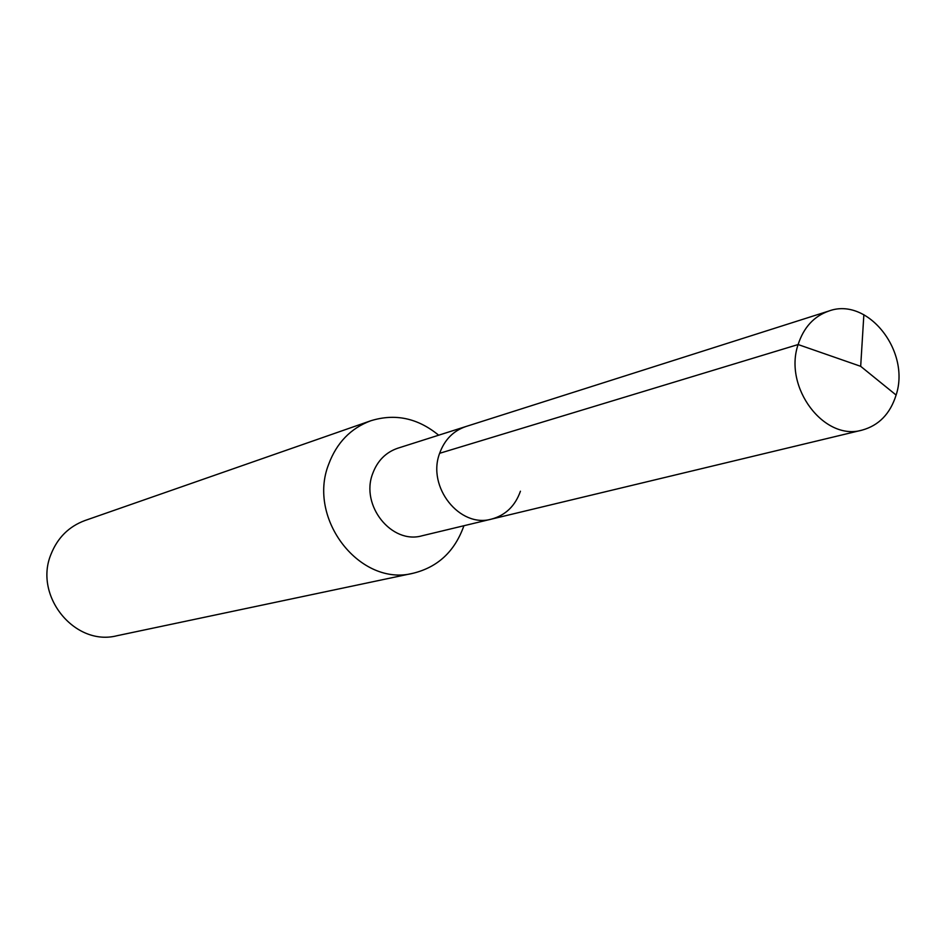 <?xml version="1.0" encoding="UTF-8"?>
<svg xmlns="http://www.w3.org/2000/svg" width="946" height="946" viewBox="0 0 946 946"><rect width="100%" height="100%" fill="white"/><g stroke="black" fill="none" stroke-linecap="round" stroke-linejoin="round"><path stroke-width="1.42" d="M520.43 491.222C515.192 505.956 505.566 515.251 491.553 519.094C459.78 528.447 426.729 486.906 439.642 453.3C444.549 439.795 453.252 430.891 465.763 426.587C453.252 430.891 444.549 439.795 439.642 453.3C426.729 486.906 459.78 528.447 491.553 519.094L862.161 430.099C824.214 441.475 783.3 387.375 798.117 344.545L439.642 453.3M491.553 519.094L422.176 535.755C391.703 544.707 360.213 505.471 372.677 473.615C377.419 460.808 385.779 452.342 397.769 448.215L828.956 310.998C814.009 316.177 803.722 327.363 798.117 344.545L860.683 366.327L896.11 395.05C910.75 351.167 867.648 296.63 828.956 310.998M438.66 435.207C417.754 418.061 395.132 413.248 370.785 420.769L84.904 520.548C68.952 526.484 57.671 537.659 51.084 554.072C33.358 595.85 74.84 646.721 117.02 635.724L413.284 573.217C437.785 567.127 454.588 551.506 463.694 526.354L463.895 525.74M370.785 420.769C350.765 428.219 336.729 442.716 328.664 464.273C306.906 519.188 360.438 587.218 413.284 573.217M863.864 314.687L860.683 366.327L896.11 395.05C890.21 413.769 878.893 425.452 862.161 430.099"/></g></svg>
